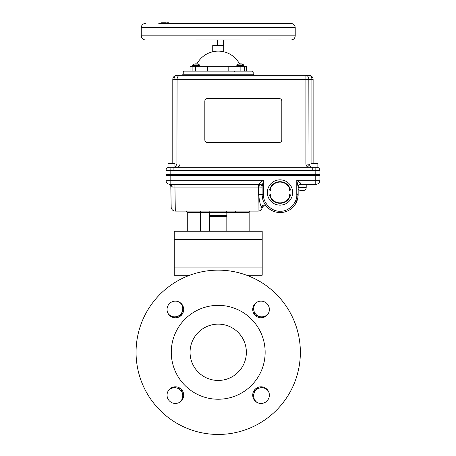 <?xml version="1.0" encoding="UTF-8"?>
<svg xmlns="http://www.w3.org/2000/svg" width="456" height="456" viewBox="0 0 456 456"><rect width="100%" height="100%" fill="white"/><g stroke="black" fill="none" stroke-linecap="round" stroke-linejoin="round"><path stroke-width="0.68" d="M190.061 352.294A28.152 28.152 0 0 0 218.213 380.452A28.152 28.152 0 0 0 246.365 352.294A28.152 28.152 0 0 0 218.213 324.142A28.152 28.152 0 0 0 190.061 352.294M171.274 352.294A46.939 46.939 0 0 1 218.213 305.36A46.939 46.939 0 0 1 265.147 352.294A46.939 46.939 0 0 1 218.213 399.234A46.939 46.939 0 0 1 171.274 352.294M183.7 309.459A8.328 8.328 0 0 0 175.378 301.137A8.328 8.328 0 0 0 167.05 309.459A8.328 8.328 0 0 0 175.378 317.786A8.328 8.328 0 0 0 183.7 309.459M183.7 395.13A8.328 8.328 0 0 0 175.378 386.808A8.328 8.328 0 0 0 167.05 395.13A8.328 8.328 0 0 0 175.378 403.457A8.328 8.328 0 0 0 183.7 395.13M269.371 395.13A8.328 8.328 0 0 0 261.049 386.808A8.328 8.328 0 0 0 252.721 395.13A8.328 8.328 0 0 0 261.049 403.457A8.328 8.328 0 0 0 269.371 395.13M269.371 309.459A8.328 8.328 0 0 0 261.049 301.137A8.328 8.328 0 0 0 252.721 309.459A8.328 8.328 0 0 0 261.049 317.786A8.328 8.328 0 0 0 269.371 309.459M136.059 352.294A82.154 82.154 0 0 1 218.213 270.146A82.154 82.154 0 0 1 300.361 352.294A82.154 82.154 0 0 1 218.213 434.448A82.154 82.154 0 0 1 136.059 352.294M183.437 397.222L183.067 395.842L183.437 397.222M252.989 307.372L253.359 308.746L252.989 307.372M263.135 387.076L261.761 387.44L263.135 387.076M182.428 305.035L179.806 302.413L182.428 305.035M173.286 317.518L174.665 317.154L173.286 317.518M179.413 302.18A8.105 8.105 0 0 1 174.665 316.852A8.105 8.105 0 0 1 168.093 313.494M170.949 316.51L168.327 313.888M181.288 315.375L174.665 317.154M183.437 307.372L181.323 315.267M257.013 402.414A8.105 8.105 0 0 1 261.761 387.737A8.105 8.105 0 0 1 268.327 391.1M265.477 388.084L268.099 390.701M256.62 402.181L253.998 399.559M255.132 389.219L261.761 387.44M252.989 397.222L255.103 389.327M187.604 275.236L187.604 276.057M248.816 275.236L248.816 276.057M268.327 313.494A8.105 8.105 0 0 1 253.656 308.746A8.105 8.105 0 0 1 257.013 302.18M253.998 305.035L256.62 302.413M268.099 313.888L265.477 316.51M255.132 315.375L253.359 308.746M263.135 317.518L255.246 315.404M168.093 391.1A8.105 8.105 0 0 1 182.77 395.842A8.105 8.105 0 0 1 179.413 402.414M182.428 399.559L179.806 402.181M168.327 390.701L170.949 388.084M181.288 389.219L183.067 395.842M173.286 387.076L181.18 389.19M262.2 239.383L174.22 239.383L174.22 231.249L262.2 231.249L262.2 275.236L246.685 275.236M189.742 275.236L174.22 275.236L174.22 239.383M174.91 167.255L168.036 167.255L168.036 163.493L174.91 163.493L174.91 167.255M170.481 163.333L172.465 163.071L169.489 163.071L170.481 163.071L169.489 163.071L169.489 163.493M172.465 163.493L172.465 163.071L173.457 163.071L173.457 163.493M173.457 163.071L169.752 163.071M234.424 71.37A0.878 0.878 0 0 1 234.709 72.014M312.086 167.255L313.015 167.255M311.003 167.038A3.3 2.331 90 0 1 309.499 163.955L311.248 163.955M246.365 71.136L246.365 66.297L244.296 66.297L244.296 71.136L184.121 71.136L183.238 72.014L253.183 72.014L252.305 71.136L244.296 71.136L244.296 66.297L207.622 66.297L207.622 71.136M174.665 163.955L176.415 163.955A3.3 2.331 -90 0 1 174.91 167.038M308.832 164.223L305.913 163.955C306.096 165.955 307.122 167.056 308.991 167.255L308.832 79.435L305.913 79.435L305.913 163.955L180 163.955L180 79.435L305.913 79.435L305.913 75.314A4.127 2.918 90 0 1 308.832 79.435L311.915 79.435A4.127 2.918 -90 0 0 308.997 75.314L180 75.314L180 79.435L177.082 79.435A4.127 2.918 -90 0 1 180 75.314L176.917 75.314A4.127 2.918 90 0 0 173.998 79.435L177.082 79.435L176.922 167.255C178.792 167.056 179.818 165.955 180 163.955L176.415 163.955M313.118 163.071L313.118 79.435L311.915 79.435L311.915 163.071M172.898 167.255L173.821 167.255M176.01 163.96L175.543 163.966M170.151 175.611L170.151 170.544L173.12 170.55L173.12 167.255L312.793 167.255L312.793 170.55L319.941 170.544L319.941 175.611L165.973 175.611L165.973 170.544A3.3 3.3 -0 0 1 169.113 167.255L169.113 167.255M313.432 167.255L314.218 167.255M315.261 167.255L315.854 167.255L315.763 175.611M170.652 167.255L170.059 167.255L170.151 170.544L165.973 170.544M170.755 166.999L169.495 167.255M173.998 163.493L173.998 79.435L172.79 79.435L172.79 163.071M172.79 79.435A4.127 4.127 0 0 1 176.917 75.314M308.849 165.511L308.963 167.215M311.003 163.955L310.371 163.966M309.852 163.96L308.832 163.955M316.396 167.255L315.159 166.999M308.997 75.314A4.127 4.127 0 0 1 313.118 79.435A4.127 4.127 0 0 0 308.997 75.314M313.984 167.255L313.426 167.255M319.941 170.544A3.3 3.3 180 0 0 316.8 167.255L316.8 167.255M279.175 98.542L207.469 98.542A2.639 2.639 0 0 0 204.829 101.181L204.829 139.895A2.639 2.639 0 0 0 207.469 142.534L279.175 142.534A2.639 2.639 0 0 0 281.814 139.895L281.814 101.181A2.639 2.639 0 0 0 279.175 98.542M223.691 51.762L223.691 45.566L212.735 45.566L212.735 51.762M213.06 39.957L213.06 45.566M217.432 45.566L217.432 39.957M223.366 45.566L223.366 39.957M239.28 63.88L241.372 63.88L243.686 64.889L236.966 64.889L236.789 65.841L243.869 65.841L243.869 65.254L236.789 65.254M240.836 65.841L241.309 65.841M198.029 64.114L199.454 64.889L192.734 64.889L192.557 65.903M195.048 63.88L197.14 63.88M311.009 163.419L311.351 163.071L317.53 163.071L317.872 163.419L311.009 163.493M167.928 23.461L280.731 23.461M280.731 39.957L268.538 39.957M196.24 39.957L240.226 39.957M166.702 22.8L168.509 22.8L166.702 22.8L166.702 23.131L168.971 23.461L291.093 23.461L159.589 23.461M141.252 27.582L141.252 35.83L295.214 35.83L295.214 27.582L141.252 27.582C141.497 25.08 142.87 23.706 145.373 23.461M163.915 23.461L163.824 23.131L164.582 23.461M158.796 23.461L159.252 23.131L165.642 23.131L165.551 22.8L163.715 22.8L165.642 22.8L165.169 22.8L165.642 23.131L165.374 23.461M164.969 23.461L165.169 23.131M166.343 23.461L165.551 23.131M166.075 23.131L166.075 22.8L161.851 22.8L161.851 23.131M161.452 22.8L160.911 22.8L161.452 22.8M240.625 66.297A24.151 24.151 0 0 0 240.443 65.841M239.485 63.851A24.151 24.151 0 0 0 196.935 63.851M228.804 71.136L228.804 66.297M207.622 66.297L190.061 66.297L190.061 71.136M192.124 71.136L192.124 66.297M292.666 192.489A12.648 12.648 0 0 0 280.018 179.846A12.648 12.648 0 0 0 267.37 192.489A12.648 12.648 0 0 0 280.018 205.137A12.648 12.648 0 0 0 292.666 192.489M269.564 189.742A10.813 10.813 0 0 1 290.472 189.742A0.604 0.604 0 0 1 289.868 190.346A0.604 0.604 0 0 1 289.264 189.742A0.604 0.604 0 0 1 289.868 189.137A10.408 10.408 0 0 0 270.169 189.137A0.604 0.604 0 0 1 270.773 189.742A0.604 0.604 0 0 1 270.169 190.346A0.604 0.604 0 0 1 269.564 189.742M270.169 195.846A10.408 10.408 0 0 0 289.868 195.846A0.604 0.604 0 0 1 289.264 195.242A0.604 0.604 0 0 1 289.868 194.638A0.604 0.604 0 0 1 290.472 195.242A10.813 10.813 0 0 1 269.564 195.242A0.604 0.604 0 0 1 270.169 194.638A0.604 0.604 0 0 1 270.773 195.242A0.604 0.604 0 0 1 270.169 195.846M317.878 167.255L311.003 167.255L311.003 163.493L317.878 163.493L317.878 167.255M250.521 211.105A1.374 1.374 0 0 0 249.147 212.479L236.003 212.479L236.003 231.249M173.223 184.355L170.099 184.355A4.127 4.127 0 0 1 169.227 184.258M171.992 187.034L172.037 187.034A2.747 1.944 -90 0 0 170.099 184.355L259.378 184.355L259.378 184.007C260.08 182.93 261.453 181.67 263.505 180.228L262.126 186.527A2.747 2.519 0 0 0 259.378 184.007M313.01 184.355L315.523 184.355M298.156 187.678L306.204 187.678A2.747 2.747 0 0 1 303.457 190.431L300.703 190.431A2.747 2.747 0 0 1 298.156 188.704M306.204 187.678L306.204 184.355M315.814 184.355A4.127 4.127 0 0 0 319.941 180.228A4.127 4.127 0 0 1 315.814 184.355L314.44 184.355L315.814 184.355M169.17 184.247A4.127 4.127 0 0 1 165.973 180.228L165.973 175.993L170.151 175.993L165.973 175.993L165.973 174.619L315.763 174.619L315.763 175.993L170.151 175.993L170.151 174.619M315.763 174.619L319.941 174.619L319.941 180.228L315.763 180.228L315.763 175.993L319.941 175.993L170.151 175.993L170.151 180.228L263.505 180.228L263.505 194.552C262.787 202.823 271.873 211.909 280.138 211.191C288.409 211.909 297.494 202.823 296.776 194.552L298.156 194.552L298.156 186.527L297.853 197.83M262.126 187.102A2.747 2.747 0 0 0 259.378 184.355L258.997 187.051L262.126 187.102M226.826 231.249L226.826 212.479L226.507 211.105L226.826 212.479L209.6 212.479L209.92 211.105M200.418 231.249L200.418 212.479L209.6 212.479L209.6 231.249M170.903 186.783L170.823 186.749A2.747 2.747 0 0 0 168.902 184.178A2.747 2.747 0 0 1 170.823 186.749L171.177 207.052A4.127 4.127 0 0 0 175.303 211.105L174.956 187.057L170.823 186.749L171.177 207.052L258.073 207.052L258.073 211.105A4.127 4.127 0 0 0 262.097 207.902L261.413 207.081A2.747 1.801 142.7 0 1 263.591 205.137A2.747 1.801 142.7 0 1 265.82 205.479L266.811 206.665C270.488 210.541 274.928 212.507 280.138 212.564M209.6 216.606L226.826 216.606M262.097 207.902A2.747 2.747 0 0 1 266.811 206.665C264.748 205.206 263.175 205.616 262.097 207.902L262.223 207.491M262.126 186.527L262.126 194.552C262.342 199.084 263.574 202.726 265.82 205.479M258.427 184.355L258.073 207.052L261.413 207.081C259.749 203.273 258.922 199.078 258.945 194.501L258.997 187.051L174.956 187.057L174.956 184.355L169.096 184.23M294.975 204.767L297.739 198.383M258.945 194.501L262.126 194.552A18.012 18.012 0 0 0 280.138 212.564A18.012 18.012 0 0 0 298.156 194.552M298.156 186.527A2.747 2.519 180 0 1 300.903 184.007L300.903 184.355A2.747 2.747 0 0 0 298.156 187.102L296.776 180.228C298.828 181.67 300.202 182.93 300.903 184.007L300.903 182.371M175.303 211.105L258.073 211.105M300.903 184.355L313.357 184.355M169.136 184.241L169.421 184.298M172.037 187.034L174.648 187.051M170.099 184.355A4.127 4.127 0 0 1 165.973 180.228L170.151 180.228L170.151 184.355M172.22 163.333L171.895 163.265M170.481 163.071L173.189 163.071L173.189 163.493M171.473 163.071L171.473 163.493M169.489 163.419L168.042 163.493M169.489 163.071L168.042 163.419M262.2 267.096L174.22 267.096M183.238 72.014L183.238 74.214L253.183 74.214L254.283 75.314M173.12 170.55L312.793 170.55M199.454 64.889L199.637 65.254L192.557 65.254M199.637 65.254L199.637 65.841L192.557 65.841L192.956 66.291M240.865 71.136L240.865 66.297M195.556 71.136L195.556 66.297M209.6 215.506L226.826 215.506M201.392 211.105A1.374 0.975 90 0 0 200.418 212.479L187.279 212.479L185.905 211.105M315.763 184.355L315.763 180.228L296.776 180.228L296.776 194.552M226.826 212.479L236.003 212.479A1.374 0.975 90 0 0 235.034 211.105M263.505 194.552L262.126 194.552M253.183 72.014L253.183 74.214M183.238 74.214L182.138 75.314M168.726 167.255C167.016 167.671 166.104 168.754 165.973 170.504C166.104 168.754 167.016 167.671 168.726 167.255M317.188 167.255C318.892 167.671 319.81 168.754 319.941 170.504M238.391 64.114L236.966 64.889M243.686 64.889L243.869 65.254M192.557 65.841L193.008 66.297M194.159 64.114L192.734 64.889M199.637 65.841L199.181 66.297M295.214 35.83C294.969 38.338 293.596 39.712 291.093 39.957M295.214 27.582C294.969 25.08 293.596 23.706 291.093 23.461M166.126 23.131L165.796 23.461M141.252 35.83C141.497 38.338 142.87 39.712 145.373 39.957M166.702 23.131L167.027 23.461M187.279 231.249L187.279 212.479M249.147 231.249L249.147 212.479"/></g></svg>
